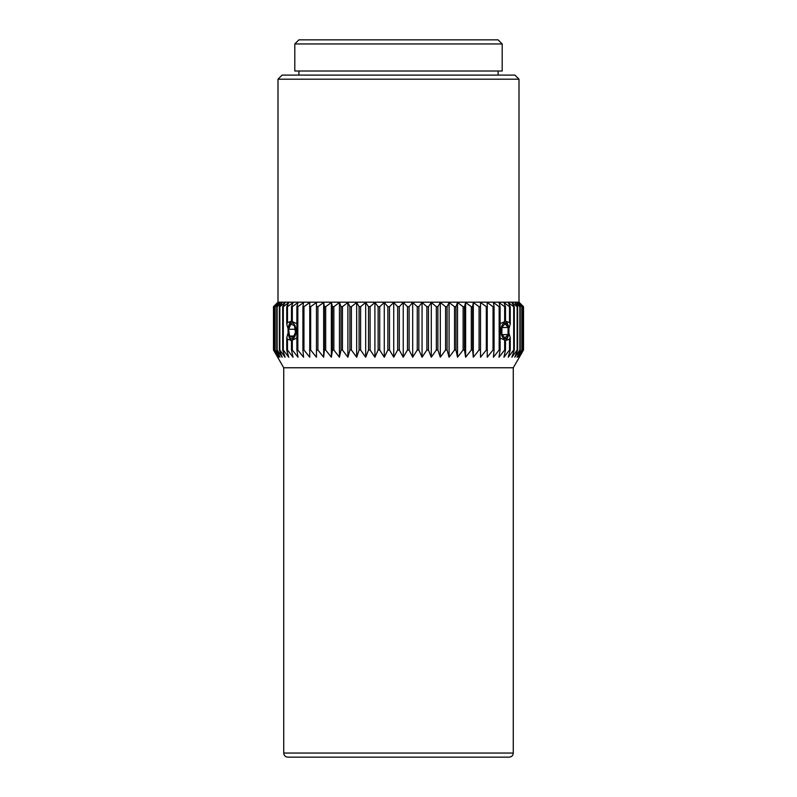 <?xml version="1.0" encoding="UTF-8"?>
<svg xmlns="http://www.w3.org/2000/svg" width="797" height="797" viewBox="0 0 797 797"><rect width="100%" height="100%" fill="white"/><g stroke="black" fill="none" stroke-linecap="round" stroke-linejoin="round"><path stroke-width="1.2" d="M504.88 337.968L501.861 334.232L501.971 327.129L505.099 323.771L508.117 327.507L508.008 334.61L504.88 337.968M293.794 336.045L289.58 336.045L288.554 329.251L294.98 329.251M288.554 329.251L290.975 324.07L294.432 325.684L295.468 332.479L293.037 337.659L289.58 336.045M501.492 334.63A7.94 3.975 -90 0 1 503.146 323.831A7.94 3.975 -90 0 1 508.526 327.258A7.94 3.975 -90 0 1 506.832 337.908A7.94 3.975 -90 0 1 501.492 334.63M505.328 321.191A10.082 5.041 -90 0 1 508.406 326.282A10.082 5.041 -90 0 1 508.865 328.912L510.249 323.961L510.249 306.686L508.237 302.511L513.686 306.686L513.686 350.013L508.237 357.235L510.249 350.013L510.249 337.779L508.865 332.827A10.082 5.041 -90 0 1 505.328 340.548M500.108 323.104L500.466 323.532L504.66 321.659A10.062 5.041 -85.5 0 1 505.507 321.101L505.507 306.686L503.933 302.511L509.512 306.686L509.512 322.576L505.408 321.151M505.408 340.588L509.512 339.163L509.512 350.013L503.933 357.235L505.507 350.013L505.507 340.638A10.062 5.041 -94.5 0 1 504.66 340.08L500.466 338.207L500.108 338.635M508.875 328.842L508.875 332.897M501.971 327.507L508.117 327.507M508.008 334.61L502.17 334.61M510.249 337.779L509.512 339.163M509.512 322.576L510.249 323.961M514.912 75.097L282.088 75.097L277.994 79.202L519.006 79.202L514.912 75.097M519.006 79.202L519.006 302.173L277.994 302.173L277.994 79.202M398.5 71.003L502.2 71.003L502.2 43.945L294.8 43.945L294.8 71.003L398.5 71.003M502.2 43.945L498.105 39.85L298.895 39.85L294.8 43.945M403.232 357.235L399.297 350.013L399.297 306.686L403.232 302.511L407.486 306.686L407.486 350.013L403.232 357.235L403.232 302.511M412.687 357.235L409.1 350.013L409.1 306.686L412.687 302.511L417.249 306.686L417.249 350.013L412.687 357.235L412.687 302.511M422.061 357.235L418.843 350.013L418.843 306.686L422.061 302.511L426.883 306.686L426.883 350.013L422.061 357.235L422.061 302.511M431.287 357.235L428.457 350.013L428.457 306.686L431.287 302.511L436.348 306.686L436.348 350.013L431.287 357.235L431.287 302.511M440.313 357.235L437.882 350.013L437.882 306.686L440.313 302.511L445.583 306.686L445.583 350.013L440.313 357.235L440.313 302.511M449.08 357.235L447.077 350.013L447.077 306.686L449.08 302.511L454.519 306.686L454.519 350.013L449.08 357.235L449.08 302.511M457.538 357.235L455.964 350.013L455.964 306.686L457.538 302.511L463.117 306.686L463.117 350.013L457.538 357.235L457.538 302.511M465.627 357.235L464.492 350.013L464.492 306.686L465.627 302.511L471.316 306.686L471.316 350.013L465.627 357.235L465.627 302.511M473.308 357.235L472.621 350.013L472.621 306.686L473.308 302.511L479.067 306.686L479.067 350.013L473.308 357.235L473.308 302.511M480.521 357.235L480.521 302.511L486.319 306.686L486.319 350.013L480.521 357.235L480.521 302.511M487.236 357.235L487.236 302.511L493.024 306.686L493.024 350.013L487.236 357.235M493.393 357.235L494.08 350.013L494.08 306.686L493.393 302.511L499.151 306.686L499.151 350.013L493.393 357.235M504.66 340.08L504.66 350.013L498.972 357.235L500.108 350.013L500.108 306.686L498.972 302.511L504.66 306.686L504.66 321.659M511.873 357.235L514.304 350.013L514.304 306.686L511.873 302.511L517.143 306.686L517.143 350.013L511.873 357.235M514.802 357.235L517.642 350.013L517.642 306.686L514.802 302.511L519.863 306.686L519.863 350.013L514.802 357.235M517.024 357.235L520.242 350.013L520.242 306.686L517.024 302.511L521.846 306.686L521.846 350.013L517.024 357.235M518.508 357.235L522.095 350.013L522.095 306.686L518.508 302.511L523.061 306.686L523.061 350.013L518.508 357.235M519.255 357.235L523.191 350.013L523.191 306.686L519.255 302.511L523.509 306.686L523.509 350.013L519.255 357.235M277.745 357.235L273.491 350.013L273.491 306.686L277.745 302.511L273.809 306.686L273.809 350.013L277.745 357.235M278.492 357.235L273.939 350.013L273.939 306.686L278.492 302.511L274.895 306.686L274.895 350.013L278.492 357.235M279.976 357.235L275.154 350.013L275.154 306.686L279.976 302.511L276.748 306.686L276.748 350.013L279.976 357.235M282.188 357.235L277.127 350.013L277.127 306.686L282.188 302.511L279.348 306.686L279.348 350.013L282.188 357.235M285.117 357.235L279.847 350.013L279.847 306.686L285.117 302.511L282.686 306.686L282.686 350.013L285.117 357.235M291.672 340.548A10.082 5.041 90 0 1 288.584 335.417A10.082 5.041 90 0 1 288.125 332.698L286.741 337.749L286.741 350.013L288.753 357.235L283.304 350.013L283.304 306.686L288.753 302.511L286.741 306.686L286.741 323.981L287.478 322.596L287.478 306.686L293.057 302.511L291.483 306.686L291.483 321.091A10.062 5.041 85.5 0 1 292.32 321.649L292.32 306.686L298.018 302.511L296.882 306.686L296.882 350.013L298.018 357.235L292.32 350.013L292.32 340.09L296.524 338.227L296.882 338.655M292.32 340.09A10.062 5.041 94.5 0 1 291.483 340.648L291.483 350.013L293.057 357.235L287.478 350.013L287.478 339.143L291.602 340.588M303.587 357.235L297.829 350.013L297.829 306.686L303.587 302.511L302.91 306.686L302.91 350.013L303.587 357.235M309.754 357.235L303.956 350.013L303.956 306.686L309.754 302.511L309.754 357.235M316.459 357.235L310.661 350.013L310.661 306.686L316.459 302.511L316.459 357.235L316.459 302.511M323.672 357.235L317.913 350.013L317.913 306.686L323.672 302.511L324.359 306.686L324.359 350.013L323.672 357.235L323.672 302.511M331.353 357.235L325.664 350.013L325.664 306.686L331.353 302.511L332.479 306.686L332.479 350.013L331.353 357.235L331.353 302.511M339.442 357.235L333.853 350.013L333.853 306.686L339.442 302.511L341.016 306.686L341.016 350.013L339.442 357.235L339.442 302.511M347.89 357.235L342.451 350.013L342.451 306.686L347.89 302.511L349.903 306.686L349.903 350.013L347.89 357.235L347.89 302.511M356.657 357.235L351.397 350.013L351.397 306.686L356.657 302.511L359.088 306.686L359.088 350.013L356.657 357.235L356.657 302.511M365.684 357.235L360.623 350.013L360.623 306.686L365.684 302.511L368.523 306.686L368.523 350.013L365.684 357.235L365.684 302.511M374.909 357.235L370.087 350.013L370.087 306.686L374.909 302.511L378.137 306.686L378.137 350.013L374.909 357.235L374.909 302.511M384.284 357.235L379.731 350.013L379.731 306.686L384.284 302.511L387.87 306.686L387.87 350.013L384.284 357.235L384.284 302.511M283.732 367.756L283.732 753.055L513.268 753.055L513.268 367.756L283.732 367.756L273.481 350.013L273.481 306.686L277.994 302.173M397.683 350.013L393.738 357.235L393.738 302.511L397.683 306.686L397.683 350.013L399.297 350.013M393.738 357.235L389.484 350.013L389.484 306.686L393.738 302.511M387.87 350.013L389.484 350.013M378.137 350.013L379.731 350.013M368.523 350.013L370.087 350.013M359.088 350.013L360.623 350.013M349.903 350.013L351.397 350.013M341.016 350.013L342.451 350.013M332.479 350.013L333.853 350.013M324.359 350.013L325.664 350.013M316.688 350.013L317.913 350.013M309.525 350.013L310.661 350.013M302.91 350.013L303.956 350.013M296.882 350.013L297.829 350.013M291.483 350.013L292.32 350.013M286.741 350.013L287.478 350.013M282.686 350.013L283.304 350.013M279.348 350.013L279.847 350.013M513.268 367.756L523.519 350.013L523.519 306.686L519.006 302.173M517.143 350.013L517.642 350.013M513.686 350.013L514.304 350.013M509.512 350.013L510.249 350.013M504.66 350.013L505.507 350.013M499.151 350.013L500.108 350.013M493.024 350.013L494.08 350.013M486.319 350.013L487.455 350.013M479.067 350.013L480.292 350.013M471.316 350.013L472.621 350.013M463.117 350.013L464.492 350.013M454.519 350.013L455.964 350.013M445.583 350.013L447.077 350.013M436.348 350.013L437.882 350.013M426.883 350.013L428.457 350.013M417.249 350.013L418.843 350.013M407.486 350.013L409.1 350.013M286.741 306.686L287.478 306.686M387.87 306.686L389.484 306.686M378.137 306.686L379.731 306.686M368.523 306.686L370.087 306.686M359.088 306.686L360.623 306.686M349.903 306.686L351.397 306.686M341.016 306.686L342.451 306.686M332.479 306.686L333.853 306.686M324.359 306.686L325.664 306.686M316.688 306.686L317.913 306.686M309.525 306.686L310.661 306.686M302.91 306.686L303.956 306.686M296.882 306.686L297.829 306.686M291.483 306.686L292.32 306.686M287.478 339.143L286.741 337.749M282.686 306.686L283.304 306.686M279.348 306.686L279.847 306.686M397.683 306.686L399.297 306.686M517.143 306.686L517.642 306.686M513.686 306.686L514.304 306.686M509.512 306.686L510.249 306.686M504.66 306.686L505.507 306.686M499.151 306.686L500.108 306.686M493.024 306.686L494.08 306.686M486.319 306.686L487.455 306.686M479.067 306.686L480.292 306.686M471.316 306.686L472.621 306.686M463.117 306.686L464.492 306.686M454.519 306.686L455.964 306.686M445.583 306.686L447.077 306.686M436.348 306.686L437.882 306.686M426.883 306.686L428.457 306.686M417.249 306.686L418.843 306.686M407.486 306.686L409.1 306.686M283.732 753.055C283.971 755.536 285.346 756.911 287.827 757.15L509.173 757.15C511.654 756.911 513.029 755.536 513.268 753.055M286.741 323.981L288.125 329.041A10.082 5.041 90 0 1 291.672 321.191M291.602 321.151L287.478 322.596M296.882 323.084L296.524 323.512L292.32 321.649M288.115 332.767L288.115 328.972M294.721 325.076A7.94 3.975 90 0 1 294.392 337.221A7.94 3.975 90 0 1 288.464 334.451A7.94 3.975 90 0 1 289.63 324.509A7.94 3.975 90 0 1 294.721 325.076M298.895 71.003L298.895 75.097M498.105 71.003L498.105 75.097"/></g></svg>
